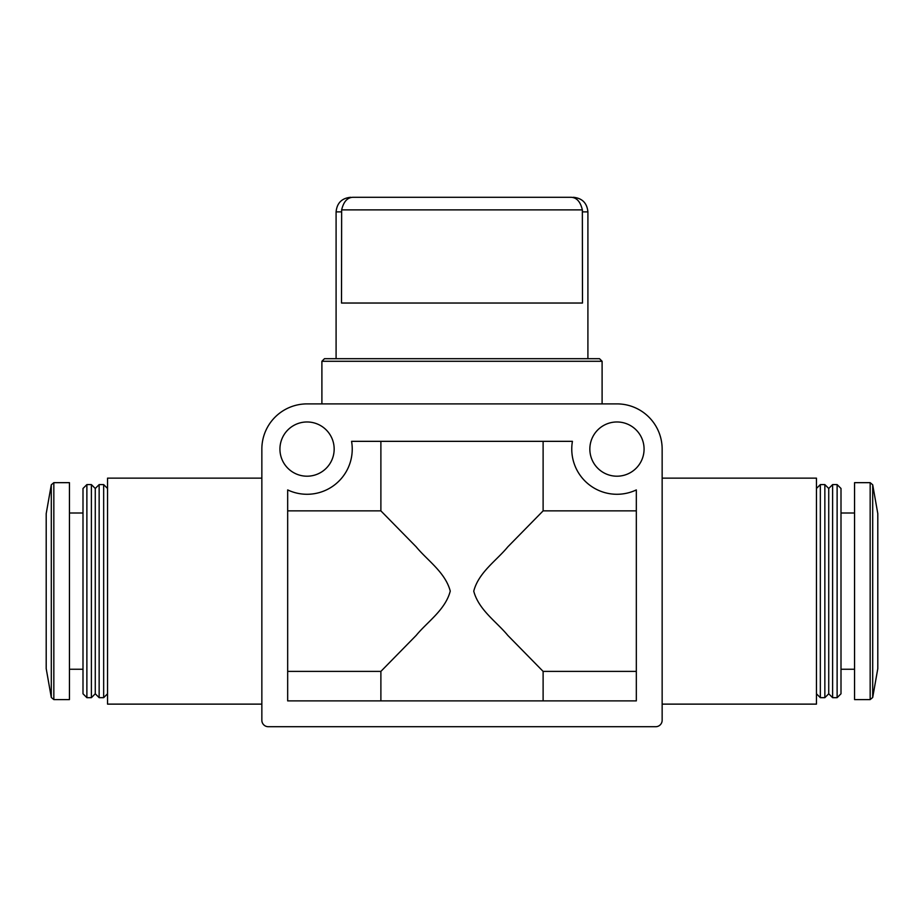 <?xml version="1.0" encoding="UTF-8"?>
<svg xmlns="http://www.w3.org/2000/svg" width="924" height="924" viewBox="0 0 924 924"><rect width="100%" height="100%" fill="white"/><g stroke="black" fill="none" stroke-linecap="round" stroke-linejoin="round"><path stroke-width="1.39" d="M570.697 197.286L353.303 197.286C347.516 197.32 343.636 201.524 341.649 209.875L341.51 303.037L582.49 303.037L582.351 209.875C580.388 201.536 576.507 197.343 570.697 197.286L353.303 197.286M462 403.892L307.045 403.892A45.195 45.195 0 0 0 261.85 449.087L261.85 720.258A6.456 6.456 0 0 0 268.307 726.714L655.694 726.714A6.456 6.456 0 0 0 662.15 720.258L662.15 449.087A45.195 45.195 0 0 0 616.955 403.892L462 403.892M287.676 671.39L380.884 671.39L380.884 700.889M287.676 510.868L380.884 510.868L380.884 441.337M543.116 441.337L543.116 510.868L507.796 546.869C496.638 560.498 478.609 572.349 473.746 591.175C478.748 610.013 496.615 621.76 507.819 635.423L543.116 671.39L636.324 671.39M543.116 671.39L543.116 700.889M543.116 510.868L636.324 510.868M380.884 671.39L416.204 635.389C427.362 621.76 445.391 609.909 450.254 591.083C445.252 572.256 427.385 560.498 416.181 546.835L380.884 510.868M644.074 449.087A27.119 27.119 0 0 0 603.395 425.606A27.119 27.119 0 0 0 603.395 472.568A27.119 27.119 0 0 0 644.074 449.087M334.165 449.087A27.119 27.119 0 0 0 293.486 425.606A27.119 27.119 0 0 0 293.486 472.568A27.119 27.119 0 0 0 334.165 449.087M636.324 700.889L287.676 700.889L287.676 489.916A45.195 45.195 0 0 0 351.57 441.337L572.43 441.337A45.195 45.195 0 0 0 636.324 489.916L636.324 700.889M841.002 488.473L841.002 693.785L837.121 697.666L837.121 484.603L841.002 488.473M870.165 482.663L854.561 482.663L854.561 699.595L870.165 699.595L872.706 697.47L872.706 484.8L870.165 482.663L870.165 699.595M872.706 484.8L877.8 513.652L877.8 668.606L872.706 697.47M832.605 697.666L828.736 693.785L828.736 488.473L832.605 484.603L832.605 697.666L837.121 697.666M828.736 488.473L824.855 484.603L824.855 697.666L828.736 693.785M816.458 488.473L820.339 484.603L820.339 697.666L824.855 697.666M662.15 478.147L816.458 478.147L816.458 704.123L662.15 704.123M261.85 478.147L107.542 478.147L107.542 704.123L261.85 704.123M51.294 697.47L51.294 484.8L46.2 513.652L46.2 668.606L51.294 697.47L53.835 699.595L69.439 699.595L69.439 482.663L53.835 482.663L53.835 699.595M86.879 484.603L82.998 488.473L82.998 693.785L86.879 697.666L91.395 697.666L91.395 484.603L86.879 484.603L86.879 697.666M91.395 484.603L95.264 488.473L95.264 693.785L91.395 697.666M99.145 484.603L99.145 697.666L103.661 697.666L103.661 484.603L99.145 484.603L95.264 488.473M321.899 361.284L602.101 361.284L599.526 358.697L324.474 358.697L321.899 361.284L321.899 403.892M341.649 209.875L582.351 209.875L582.49 211.885L587.907 211.885L587.907 358.697M341.51 211.885L336.093 211.885C336.96 203.014 341.834 198.152 350.704 197.286M336.093 211.885L336.093 358.697M841.002 669.253L854.561 669.253M841.002 513.005L854.561 513.005M832.605 484.603L837.121 484.603M820.339 484.603L824.855 484.603M816.458 693.785L820.339 697.666M51.294 484.8L53.835 482.663M69.439 669.253L82.998 669.253M69.439 513.005L82.998 513.005M95.264 693.785L99.145 697.666M107.542 488.473L103.661 484.603M107.542 693.785L103.661 697.666M602.101 361.284L602.101 403.892M587.907 211.885C587.04 203.014 582.166 198.152 573.296 197.286"/></g></svg>
